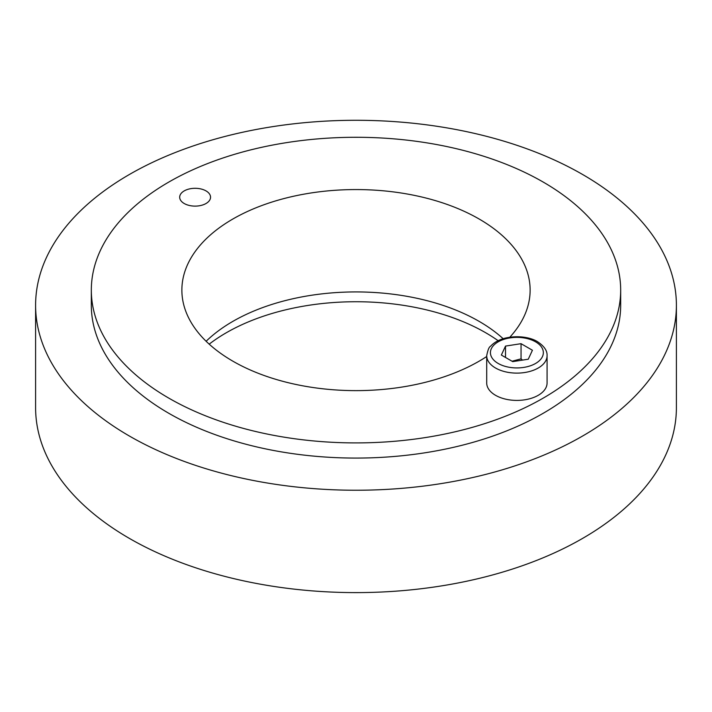 <?xml version="1.0" encoding="UTF-8"?>
<svg xmlns="http://www.w3.org/2000/svg" width="712" height="712" viewBox="0 0 712 712"><rect width="100%" height="100%" fill="white"/><g stroke="black" fill="none" stroke-linecap="round" stroke-linejoin="round"><path stroke-width="1.07" d="M620.677 290.096L620.677 305.261A264.677 152.813 180 0 1 457.291 446.442A264.677 152.813 180 0 1 168.842 413.316A264.677 152.813 180 0 1 91.323 305.261L91.323 290.096A264.677 152.813 180 0 1 356 137.282A264.677 152.813 180 0 1 620.677 290.096A264.677 152.813 180 0 1 457.291 431.276A264.677 152.813 180 0 1 168.842 398.15A264.677 152.813 180 0 1 91.323 290.096M498.133 340.701A183.42 105.892 0 0 0 209.186 344.154M129.442 436.064A320.4 184.978 180 0 1 35.6 305.261A320.4 184.978 180 0 1 356 120.284A320.4 184.978 180 0 1 676.4 305.261A320.4 184.978 180 0 1 478.615 476.159A320.4 184.978 180 0 1 129.442 436.064M676.4 305.261L676.4 407.629A320.4 184.978 180 0 1 478.615 578.527A320.4 184.978 180 0 1 129.442 538.432A320.4 184.978 180 0 1 35.6 407.629L35.6 305.261M184.203 203.507A15.433 8.909 180 0 1 179.682 197.206A15.433 8.909 180 0 1 195.115 188.297A15.433 8.909 180 0 1 210.547 197.206A15.433 8.909 180 0 1 201.015 205.439A15.433 8.909 180 0 1 184.203 203.507M486.705 356.525A174.129 100.534 180 0 1 232.868 361.18A174.129 100.534 180 0 1 181.871 290.096A174.129 100.534 180 0 1 356 189.561A174.129 100.534 180 0 1 530.129 290.096A174.129 100.534 180 0 1 509.837 337.203M503.153 338.707A174.129 100.534 0 0 0 206.124 341.279M547.074 355.688L547.074 382.985A30.18 17.426 180 0 1 516.885 400.411A30.18 17.426 180 0 1 486.705 382.985L486.705 355.688A30.18 17.426 0 0 0 516.885 373.115A30.18 17.426 0 0 0 547.074 355.688C547.377 350.758 544.173 346.085 537.462 341.662C532.353 338.289 519.662 334.631 504.719 338.253C498.596 339.909 493.843 342.614 490.452 346.361C489.073 346.922 487.827 350.028 486.705 355.688M521.051 343.682L532.425 350.251L528.26 359.222L512.729 361.625L501.355 355.057L505.511 346.085L521.051 343.682L521.051 358.848L512.044 361.233M505.511 357.46L505.511 346.085M522.492 360.112L521.051 358.848M535.602 341.849A26.469 15.281 180 0 1 523.738 367.41A26.469 15.281 180 0 1 491.324 348.702A26.469 15.281 180 0 1 535.602 341.849"/></g></svg>
